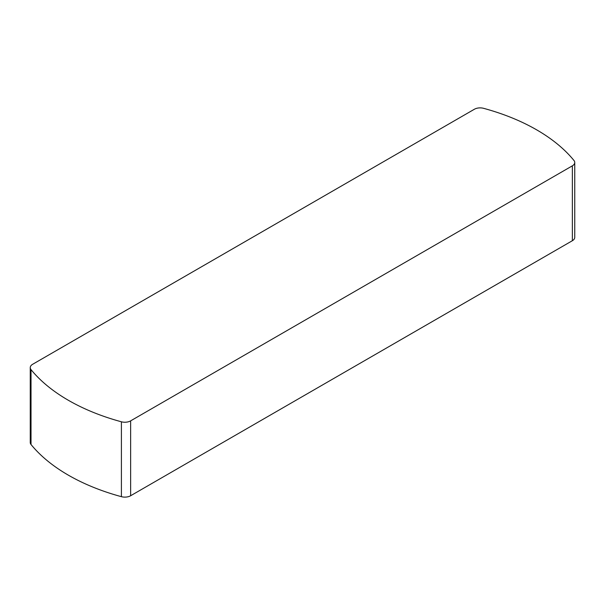 <?xml version="1.0" encoding="UTF-8"?>
<svg xmlns="http://www.w3.org/2000/svg" width="605" height="605" viewBox="0 0 605 605"><rect width="100%" height="100%" fill="white"/><g stroke="black" fill="none" stroke-linecap="round" stroke-linejoin="round"><path stroke-width="0.91" d="M474.365 109.255A8.152 4.704 180 0 1 483.599 108.325A188.518 108.839 180 0 1 573.979 160.499A8.152 4.704 180 0 1 574.75 162.503A8.152 4.704 180 0 1 572.36 165.831L130.635 420.861A8.152 4.704 180 0 1 121.401 421.791A188.518 108.839 180 0 1 31.021 369.617A8.152 4.704 180 0 1 30.25 367.613A8.152 4.704 180 0 1 32.64 364.286L474.365 109.255M572.36 165.831L572.36 240.714A8.152 4.704 0 0 0 574.75 237.387L574.75 162.503M572.36 240.714L130.635 495.745L130.635 420.861M121.401 421.791L121.401 496.675A8.152 4.704 0 0 0 130.635 495.745M121.401 496.675A188.518 108.839 180 0 1 31.021 444.501L31.021 369.617M30.25 367.613L30.25 442.497A8.152 4.704 0 0 0 31.021 444.501"/></g></svg>
